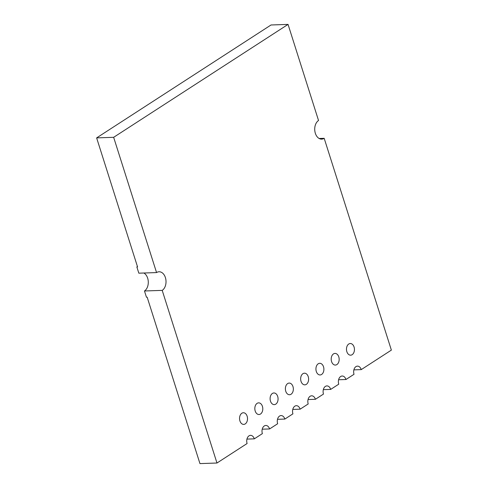 <?xml version="1.0" encoding="UTF-8"?>
<svg xmlns="http://www.w3.org/2000/svg" width="488" height="488" viewBox="0 0 488 488"><rect width="100%" height="100%" fill="white"/><g stroke="black" fill="none" stroke-linecap="round" stroke-linejoin="round"><path stroke-width="0.73" d="M254.315 438.846L262.373 433.625A5.832 3.983 -91.9 0 1 265.783 425.463A5.832 3.983 -91.9 0 1 269.589 428.952L277.648 423.736A5.832 3.983 -91.9 0 1 281.058 415.575A5.832 3.983 -91.9 0 1 284.864 419.064L292.922 413.848A5.832 3.983 -91.9 0 1 296.332 405.687A5.832 3.983 -91.9 0 1 300.138 409.176L308.196 403.96A5.832 3.983 -91.9 0 1 311.612 395.798A5.832 3.983 -91.9 0 1 315.413 399.288L323.477 394.066A5.832 3.983 -91.9 0 1 326.887 385.904A5.832 3.983 -91.9 0 1 330.693 389.4L338.751 384.178A5.832 3.983 -91.9 0 1 342.161 376.016A5.832 3.983 -91.9 0 1 345.968 379.505L354.026 374.29A5.832 3.983 -91.9 0 1 357.436 366.128A5.832 3.983 -91.9 0 1 361.242 369.617L391.37 350.11L324.185 138.311A9.717 6.637 -91.9 0 1 321.69 139.123A9.717 6.637 -91.9 0 1 314.912 131.51A9.717 6.637 -91.9 0 1 318.536 120.512L288.048 24.4L271.029 24.98L96.63 137.891L137.561 266.93L136.853 266.948L138.83 273.182L156.556 272.579A9.717 6.637 -91.9 0 1 159.051 271.767A9.717 6.637 -91.9 0 1 165.829 279.38A9.717 6.637 -91.9 0 1 162.205 290.378L144.478 290.976L146.449 297.21L147.162 297.186L199.952 463.6L216.971 463.02L247.099 443.519A5.832 3.983 -91.9 0 1 250.509 435.351A5.832 3.983 -91.9 0 1 254.315 438.846L246.946 439.096M136.853 266.948A16.519 11.285 -91.9 0 1 137.457 266.594M144.478 290.976A9.717 6.637 88.1 0 0 148.285 281.857A9.717 6.637 88.1 0 0 143.862 273.012M345.968 379.505L338.599 379.755M315.413 399.288L308.05 399.538M284.864 419.064L277.501 419.314M324.185 138.311L319.146 138.482M262.422 406.351A5.832 3.983 -91.9 0 1 259.012 414.513A5.832 3.983 -91.9 0 1 254.827 408.822A5.832 3.983 -91.9 0 1 258.616 402.862A5.832 3.983 -91.9 0 1 262.422 406.351M292.971 386.569A5.832 3.983 -91.9 0 1 289.561 394.737A5.832 3.983 -91.9 0 1 285.382 389.046A5.832 3.983 -91.9 0 1 289.164 383.08A5.832 3.983 -91.9 0 1 292.971 386.569M323.52 366.793A5.832 3.983 -91.9 0 1 320.11 374.955A5.832 3.983 -91.9 0 1 315.931 369.264A5.832 3.983 -91.9 0 1 319.713 363.304A5.832 3.983 -91.9 0 1 323.52 366.793M361.242 369.617L353.873 369.867M338.794 356.905A5.832 3.983 -91.9 0 1 335.384 365.067A5.832 3.983 -91.9 0 1 331.206 359.375A5.832 3.983 -91.9 0 1 334.988 353.416A5.832 3.983 -91.9 0 1 338.794 356.905M308.245 376.681A5.832 3.983 -91.9 0 1 304.835 384.843A5.832 3.983 -91.9 0 1 300.657 379.152A5.832 3.983 -91.9 0 1 304.439 373.192A5.832 3.983 -91.9 0 1 308.245 376.681M277.696 396.463A5.832 3.983 -91.9 0 1 274.286 404.625A5.832 3.983 -91.9 0 1 270.108 398.934A5.832 3.983 -91.9 0 1 273.89 392.968A5.832 3.983 -91.9 0 1 277.696 396.463M247.141 416.24A5.832 3.983 -91.9 0 1 243.732 424.401A5.832 3.983 -91.9 0 1 239.553 418.71A5.832 3.983 -91.9 0 1 243.335 412.75A5.832 3.983 -91.9 0 1 247.141 416.24M269.589 428.952L262.221 429.202M300.138 409.176L292.776 409.426M330.693 389.4L323.324 389.65M354.068 347.017A5.832 3.983 -91.9 0 1 350.659 355.179A5.832 3.983 -91.9 0 1 346.48 349.487A5.832 3.983 -91.9 0 1 350.262 343.522A5.832 3.983 -91.9 0 1 354.068 347.017M96.63 137.891L113.649 137.311L156.556 272.579M162.205 290.378L216.971 463.02M288.048 24.4L113.649 137.311"/></g></svg>
